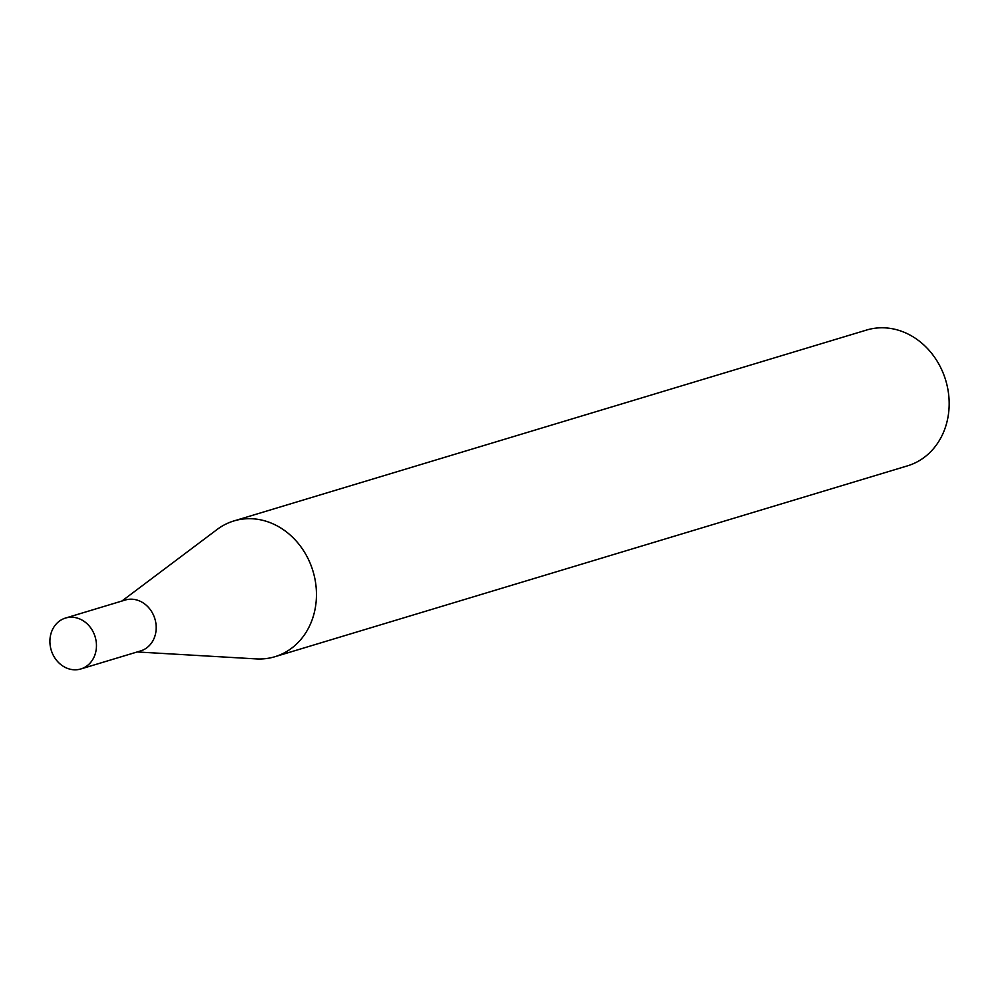 <?xml version="1.0" encoding="UTF-8"?>
<svg xmlns="http://www.w3.org/2000/svg" width="999" height="999" viewBox="0 0 999 999"><rect width="100%" height="100%" fill="white"/><g stroke="black" fill="none" stroke-linecap="round" stroke-linejoin="round"><path stroke-width="1.5" d="M80.857 668.955L140.597 650.936A26.586 22.952 -106.8 0 0 156.156 625.986A26.586 22.952 -106.8 0 0 137.812 600.312A26.586 22.952 -106.8 0 0 125.237 600.037L65.497 618.056A26.586 22.952 -106.8 0 0 49.95 643.006A26.586 22.952 -106.8 0 0 68.282 668.681A26.586 22.952 -106.8 0 0 80.857 668.955A26.586 22.952 -106.8 0 0 96.416 644.018A26.586 22.952 -106.8 0 0 78.072 618.331A26.586 22.952 -106.8 0 0 65.497 618.056M137.2 651.96L256.219 658.903A70.917 61.226 -106.8 0 0 274.862 656.73A70.917 61.226 -106.8 0 0 316.346 590.184A70.917 61.226 -106.8 0 0 267.432 521.678A70.917 61.226 -106.8 0 0 233.891 520.941A70.917 61.226 -106.8 0 0 217.158 529.445L121.853 601.061M274.862 656.73L907.554 465.834A70.917 61.226 -106.8 0 0 949.05 399.275A70.917 61.226 -106.8 0 0 900.124 330.769A70.917 61.226 -106.8 0 0 866.583 330.045L233.891 520.941"/></g></svg>
